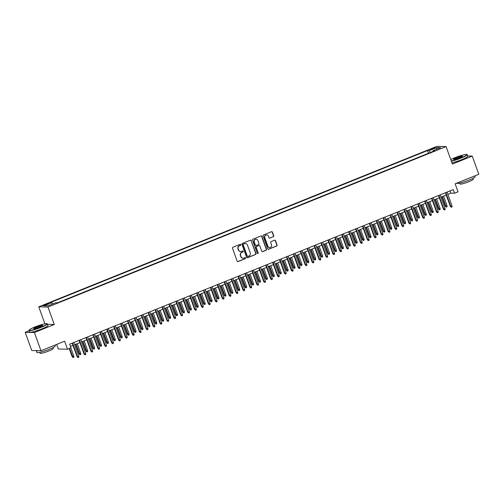 <?xml version="1.0" encoding="UTF-8"?>
<svg xmlns="http://www.w3.org/2000/svg" width="504" height="504" viewBox="0 0 504 504"><rect width="100%" height="100%" fill="white"/><g stroke="black" fill="none" stroke-linecap="round" stroke-linejoin="round"><path stroke-width="0.76" d="M240.786 244.654A0.535 0.51 91.3 0 0 240.131 244.346L232.924 247.25A0.769 0.724 91.3 0 0 232.502 248.239L237.138 261.11A0.769 0.724 91.3 0 0 238.077 261.551L245.284 258.647A0.535 0.51 91.3 0 0 245.114 257.607A0.535 0.51 91.3 0 0 244.919 257.645L243.986 258.023A2.451 2.325 91.3 0 1 240.994 256.605L240.61 255.534A2.451 2.325 91.3 0 1 241.958 252.372L242.89 251.994A0.535 0.51 91.3 0 0 242.72 250.961A0.535 0.51 91.3 0 0 242.525 250.992L241.592 251.37A2.451 2.325 91.3 0 1 238.6 249.959L238.216 248.882A2.451 2.325 91.3 0 1 239.564 245.719L240.496 245.347A0.535 0.51 91.3 0 0 240.786 244.654M240.591 251.528A2.451 2.325 91.3 0 1 238.354 249.953L237.964 248.882A2.451 2.325 91.3 0 1 239.312 245.713L240.244 245.341A0.535 0.51 91.3 0 0 240.2 244.32M237.674 261.589A0.769 0.724 91.3 0 0 237.825 261.544L245.032 258.64A0.535 0.51 91.3 0 0 244.988 257.62M242.985 258.174A2.451 2.325 91.3 0 1 240.748 256.599L240.358 255.528A2.451 2.325 91.3 0 1 241.706 252.365L242.638 251.987A0.535 0.51 91.3 0 0 242.594 250.973M431.966 148.617L430.416 149.48L435.116 147.792L431.966 148.617M273.307 236.748A0.769 0.724 91.3 0 0 273.729 235.759L272.431 232.149A0.769 0.724 91.3 0 0 271.492 231.708L263.485 234.933A0.769 0.724 91.3 0 0 263.069 235.922L267.7 248.793A0.769 0.724 91.3 0 0 268.638 249.234L276.639 246.009A0.769 0.724 91.3 0 0 277.061 245.02L275.493 240.654A0.769 0.724 91.3 0 0 274.554 240.213L271.133 241.599A0.769 0.724 91.3 0 0 270.711 242.582L271.486 244.749A2.047 1.94 91.3 0 1 269.627 247.527A2.047 1.94 91.3 0 1 267.857 246.21L264.808 237.737A2.047 1.94 91.3 0 1 266.673 234.958A2.047 1.94 91.3 0 1 268.437 236.275L268.947 237.686A0.769 0.724 91.3 0 0 269.879 238.127L273.061 236.741A0.769 0.724 91.3 0 0 273.477 235.752L272.179 232.142A0.769 0.724 91.3 0 0 271.643 231.664M29.119 330.731L25.2 332.312L34.404 332.527L40.956 350.74L64.632 341.202L67.517 349.215L70.97 347.817L69.659 344.175L453.247 189.586L454.558 193.227L458.016 191.835L455.131 183.821L478.8 174.277L472.242 156.07L467.718 155.963M34.404 332.527L54.275 324.519L47.981 307.037L446.078 146.588L452.371 164.077L472.242 156.07M251.332 240.647A0.769 0.724 91.3 0 0 250.393 240.206L242.386 243.432A0.769 0.724 91.3 0 0 241.97 244.421L246.601 257.292A0.769 0.724 91.3 0 0 247.54 257.739L255.541 254.507A0.769 0.724 91.3 0 0 255.963 253.525L251.08 240.647A0.769 0.724 91.3 0 0 250.545 240.169M252.939 239.186L260.946 235.96A0.769 0.724 91.3 0 1 261.878 236.401L266.515 249.272A0.769 0.724 91.3 0 1 266.093 250.261L262.666 251.641A0.769 0.724 91.3 0 1 261.733 251.2L259.85 245.977A0.769 0.724 91.3 0 0 258.917 245.536L256.643 246.45A0.769 0.724 91.3 0 0 256.221 247.439L258.18 252.876A0.535 0.51 91.3 0 1 257.689 253.6A0.535 0.51 91.3 0 1 257.229 253.26L252.517 240.175A0.769 0.724 91.3 0 1 252.939 239.186M40.956 350.74L31.758 350.526L25.2 332.312M45.732 304.945L48.756 303.496L44.195 304.914L42.689 305.752L45.732 304.945M47.981 307.037L38.776 306.816L436.874 146.374L446.078 146.588M428.45 153.279L427.48 150.576L50.11 302.665L51.855 302.702L52.731 303.962M427.48 150.576L429.219 150.62L436.823 147.552L440.603 147.641L432.999 150.709L434.744 150.746L57.374 302.835L55.635 302.791L48.031 305.859L44.251 305.771L51.855 302.702M56.662 344.408L58.313 348.995L67.517 349.215M44.881 323.782L38.776 306.816M447.861 194.336L450.828 193.139L454.558 193.227M70.472 346.431L73.011 345.41M74.642 344.749L79.922 342.619M81.553 341.964L86.833 339.835M88.465 339.179L93.744 337.05M95.376 336.395L100.655 334.265M102.287 333.61L107.566 331.481M109.198 330.826L114.477 328.696M116.109 328.035L121.388 325.912M123.02 325.25L128.299 323.121M129.931 322.466L135.211 320.336M136.842 319.681L142.122 317.552M143.753 316.896L149.033 314.767M150.665 314.112L155.944 311.982M157.576 311.327L162.855 309.198M164.487 308.536L169.766 306.413M171.398 305.752L176.677 303.628M178.309 302.967L183.595 300.838M185.226 300.182L190.506 298.053M192.137 297.398L197.417 295.268M199.048 294.613L204.328 292.484M205.96 291.829L211.239 289.699M212.871 289.038L218.15 286.915M219.782 286.253L225.061 284.13M226.693 283.469L231.972 281.339M233.604 280.684L238.883 278.554M240.515 277.899L245.794 275.77M247.426 275.115L252.706 272.985M254.337 272.33L259.617 270.201M261.248 269.539L266.528 267.416M268.159 266.755L273.439 264.632M275.071 263.97L280.35 261.841M281.982 261.185L287.261 259.056M288.893 258.401L294.172 256.271M295.804 255.616L301.09 253.487M302.721 252.832L308.001 250.702M309.632 250.041L314.912 247.918M316.543 247.256L321.823 245.133M323.455 244.472L328.734 242.342M330.366 241.687L335.645 239.558M337.277 238.902L342.556 236.773M344.188 236.118L349.467 233.988M351.099 233.333L356.378 231.204M358.01 230.548L363.289 228.419M364.921 227.758L370.201 225.634M371.832 224.973L377.112 222.844M378.743 222.188L384.023 220.059M385.654 219.404L390.934 217.274M392.566 216.619L397.845 214.49M399.477 213.835L404.756 211.705M406.388 211.05L411.667 208.921M413.299 208.259L418.585 206.136M420.216 205.474L425.496 203.351M427.127 202.69L432.407 200.561M434.039 199.905L439.318 197.776M440.95 197.121L446.229 194.991M450.015 190.884L450.828 193.139M432.999 150.709L433.012 151.446M430.498 152.454L429.219 150.62M436.823 147.552L436.514 149.291M54.275 324.519L47.552 324.362M247.136 257.771A0.769 0.724 91.3 0 0 247.288 257.733L255.295 254.501A0.769 0.724 91.3 0 0 255.717 253.518L251.08 240.647M243.495 244.138A0.535 0.51 91.3 0 0 243.199 244.824L247.269 256.127A0.535 0.51 91.3 0 0 247.924 256.435L248.907 256.038A2.451 2.325 91.3 0 0 250.255 252.876L247.477 245.152A2.451 2.325 91.3 0 0 244.478 243.741L243.249 244.131A0.535 0.51 91.3 0 0 242.953 244.824L243.199 244.824M247.609 256.448A0.535 0.51 91.3 0 1 247.017 256.12L242.953 244.824M245.234 243.577A2.451 2.325 91.3 0 0 244.232 243.734L244.478 243.741M243.249 244.131L244.232 243.734M262.269 251.672A0.769 0.724 91.3 0 0 262.42 251.635L265.841 250.255A0.769 0.724 91.3 0 0 266.263 249.266L261.633 236.395A0.769 0.724 91.3 0 0 261.097 235.916M259.069 245.492A0.769 0.724 91.3 0 0 258.665 245.53L256.391 246.443A0.769 0.724 91.3 0 0 255.975 247.433L258.18 252.876M257.569 253.581A0.535 0.51 91.3 0 0 257.928 252.869M257.903 240.559A2.047 1.94 91.3 0 0 256.133 239.243A2.047 1.94 91.3 0 0 254.274 242.021L255.345 245.007A0.769 0.724 91.3 0 0 256.284 245.448L258.552 244.534A0.769 0.724 91.3 0 0 258.974 243.545L257.903 240.559M256.007 239.249A2.047 1.94 91.3 0 0 254.022 242.021L254.274 242.021M255.881 245.486A0.769 0.724 91.3 0 1 255.1 245.001L254.022 242.021M269.483 238.165A0.769 0.724 91.3 0 0 269.634 238.121L273.061 236.741M266.547 234.958A2.047 1.94 91.3 0 0 264.562 237.731L264.808 237.737M269.501 247.521A2.047 1.94 91.3 0 1 267.611 246.204L264.562 237.731M268.235 249.272A0.769 0.724 91.3 0 0 268.386 249.228L276.394 246.002A0.769 0.724 91.3 0 0 276.816 245.013L275.241 240.654A0.769 0.724 91.3 0 0 274.705 240.175M73.823 356.171L73.786 357.229L73.093 357.506L72.129 356.662L73.823 356.171L70.831 347.873M73.093 357.506L69.59 348.377M72.129 356.662L69.199 348.535M72.198 343.155L77.106 356.782L77.553 356.794L72.582 342.997M78.794 356.29L78.763 357.349L78.07 357.626L77.553 356.794L78.794 356.29L73.83 342.5M78.07 357.626L77.106 356.782M35.097 326.907A9.513 1.147 -19.8 0 0 29.194 330.044A9.513 1.147 -19.8 0 0 41.164 327.046A9.513 1.147 -19.8 0 0 46.973 323.644A9.513 1.147 -19.8 0 0 35.097 326.907M46.973 323.644L47.269 323.782A9.752 1.178 160.2 0 1 47.382 323.896A9.752 1.178 160.2 0 1 41.315 327.266A9.752 1.178 160.2 0 1 29.037 330.498A9.752 1.178 160.2 0 1 29.056 330.341L29.194 330.044M36.616 326.939A4.756 0.573 160.2 0 1 42.594 325.439A4.756 0.573 160.2 0 1 39.646 327.014A4.756 0.573 160.2 0 1 33.711 328.639A4.756 0.573 160.2 0 1 36.616 326.939M42.43 325.622A4.523 0.548 -19.8 0 0 36.767 327.159A4.523 0.548 -19.8 0 0 33.951 328.677M55.012 345.076L55.301 345.895A9.752 1.178 160.2 0 1 49.241 349.266A9.752 1.178 160.2 0 1 36.956 352.498L36.301 350.677A9.752 1.178 160.2 0 1 36.294 350.626M38.38 350.677A9.752 1.178 160.2 0 1 36.301 350.677M53.008 347.584L53.336 348.491A7.018 0.844 160.2 0 1 48.97 350.923A7.018 0.844 160.2 0 1 40.131 353.247L39.803 352.34M47.382 323.896L47.962 325.496A9.752 1.178 160.2 0 1 41.895 328.873A9.752 1.178 160.2 0 1 29.61 332.098L29.037 330.498M451.25 160.952A9.513 1.147 -19.8 0 0 461.034 157.828A9.513 1.147 -19.8 0 0 466.843 154.426A9.513 1.147 -19.8 0 0 454.967 157.689A9.513 1.147 -19.8 0 0 450.765 159.604M466.843 154.426L467.139 154.564A9.752 1.178 160.2 0 1 467.252 154.678A9.752 1.178 160.2 0 1 461.191 158.048A9.752 1.178 160.2 0 1 451.345 161.211M456.485 157.72A4.756 0.573 160.2 0 1 462.47 156.227A4.756 0.573 160.2 0 1 459.516 157.796A4.756 0.573 160.2 0 1 453.581 159.422A4.756 0.573 160.2 0 1 456.485 157.72M462.307 156.404A4.523 0.548 -19.8 0 0 456.637 157.941A4.523 0.548 -19.8 0 0 453.827 159.459M474.881 175.858L475.171 176.677A9.752 1.178 160.2 0 1 469.111 180.054A9.752 1.178 160.2 0 1 456.826 183.28L456.781 183.154M472.884 178.366L473.206 179.273A7.018 0.844 160.2 0 1 468.84 181.705A7.018 0.844 160.2 0 1 460.001 184.029L459.673 183.122M467.252 154.678L467.832 156.278A9.752 1.178 160.2 0 1 461.765 159.655A9.752 1.178 160.2 0 1 451.918 162.811M80.735 353.386L80.697 354.444L80.004 354.721L79.04 353.877L80.735 353.386L77.244 343.703M80.004 354.721L76.003 344.201M79.04 353.877L75.613 344.358M87.646 350.601L87.608 351.66L86.915 351.937L85.951 351.093L87.646 350.601L84.155 340.912M86.915 351.937L82.914 341.416M85.951 351.093L82.524 341.573M94.557 347.817L94.519 348.875L93.826 349.152L92.862 348.308L94.557 347.817L91.067 338.127M93.826 349.152L89.825 338.631M92.862 348.308L89.435 338.789M101.468 345.032L101.43 346.084L100.743 346.368L99.773 345.524L101.468 345.032L97.978 335.343M100.743 346.368L96.737 335.847M99.773 345.524L96.346 336.004M79.109 340.37L84.017 353.997L84.464 354.003L79.493 340.213M85.705 353.506L85.674 354.558L84.981 354.841L84.464 354.003L85.705 353.506L80.741 339.709M84.981 354.841L84.017 353.997M86.02 337.586L90.928 351.212L91.375 351.219L86.411 337.428M92.616 350.721L92.585 351.773L91.892 352.057L91.375 351.219L92.616 350.721L87.652 336.924M91.892 352.057L90.928 351.212M92.931 334.801L97.839 348.421L98.286 348.434L93.322 334.643M99.527 347.936L99.496 348.989L98.803 349.266L98.286 348.434L99.527 347.936L94.563 334.139M98.803 349.266L97.839 348.421M99.842 332.01L104.75 345.637L105.197 345.649L100.233 331.859M106.438 345.146L106.407 346.204L105.714 346.481L105.197 345.649L106.438 345.146L101.474 331.355M105.714 346.481L104.75 345.637M108.379 342.248L108.341 343.3L107.654 343.583L106.684 342.739L108.379 342.248L104.889 332.558M107.654 343.583L103.648 333.062M106.684 342.739L103.257 333.213M106.753 329.225L111.661 342.852L112.108 342.865L107.144 329.068M113.35 342.361L113.318 343.419L112.625 343.696L112.108 342.865L113.35 342.361L108.385 328.57M112.625 343.696L111.661 342.852M115.29 339.463L115.252 340.515L114.566 340.792L113.595 339.948L115.29 339.463L111.8 329.774M114.566 340.792L110.559 330.271M113.595 339.948L110.168 330.429M113.665 326.441L118.572 340.068L119.02 340.08L114.055 326.283M120.261 339.576L120.229 340.635L119.536 340.912L119.02 340.08L120.261 339.576L115.296 325.786M119.536 340.912L118.572 340.068M122.201 336.672L122.163 337.73L121.477 338.008L120.506 337.163L122.201 336.672L118.711 326.989M121.477 338.008L117.47 327.487M120.506 337.163L117.079 327.644M120.576 323.656L125.483 337.283L125.931 337.296L120.966 323.499M127.178 336.792L127.14 337.85L126.447 338.127L125.931 337.296L127.178 336.792L122.207 323.001M126.447 338.127L125.483 337.283M129.112 333.887L129.074 334.946L128.388 335.223L127.418 334.379L129.112 333.887L125.622 324.204M128.388 335.223L124.381 324.702M127.418 334.379L123.99 324.859M127.487 320.872L132.394 334.499L132.842 334.505L127.877 320.714M134.089 334.007L134.051 335.059L133.358 335.343L132.842 334.505L134.089 334.007L129.118 320.21M133.358 335.343L132.394 334.499M136.023 331.103L135.992 332.161L135.299 332.438L134.335 331.594L136.023 331.103L132.533 321.413M135.299 332.438L131.292 321.917M134.335 331.594L130.901 322.075M142.934 328.318L142.903 329.377L142.21 329.654L141.246 328.81L142.934 328.318L139.451 318.629M142.21 329.654L138.203 319.133M141.246 328.81L137.819 319.29M149.845 325.534L149.814 326.592L149.121 326.869L148.157 326.025L149.845 325.534L146.362 315.844M149.121 326.869L145.114 316.348M148.157 326.025L144.73 316.506M156.757 322.749L156.725 323.801L156.032 324.085L155.068 323.24L156.757 322.749L153.273 313.06M156.032 324.085L152.025 313.564M155.068 323.24L151.641 313.715M163.668 319.964L163.636 321.017L162.943 321.294L161.979 320.456L163.668 319.964L160.184 310.275M162.943 321.294L158.936 310.779M161.979 320.456L158.552 310.93M170.579 317.173L170.547 318.232L169.854 318.509L168.89 317.665L170.579 317.173L167.095 307.49M169.854 318.509L165.847 307.988M168.89 317.665L165.463 308.146M177.49 314.389L177.458 315.447L176.765 315.724L175.802 314.88L177.49 314.389L174.006 304.706M176.765 315.724L172.759 305.204M175.802 314.88L172.374 305.361M184.401 311.604L184.369 312.663L183.677 312.94L182.713 312.096L184.401 311.604L180.917 301.921M183.677 312.94L179.67 302.419M182.713 312.096L179.285 302.576M191.318 308.82L191.281 309.878L190.588 310.155L189.624 309.311L191.318 308.82L187.828 299.13M190.588 310.155L186.581 299.634M189.624 309.311L186.197 299.792M198.229 306.035L198.192 307.094L197.499 307.371L196.535 306.526L198.229 306.035L194.739 296.346M197.499 307.371L193.498 296.85M196.535 306.526L193.108 297.007M205.141 303.25L205.103 304.303L204.41 304.586L203.446 303.742L205.141 303.25L201.65 293.561M204.41 304.586L200.409 294.065M203.446 303.742L200.019 294.216M212.052 300.466L212.014 301.518L211.321 301.795L210.357 300.957L212.052 300.466L208.561 290.776M211.321 301.795L207.32 291.281M210.357 300.957L206.93 291.432M134.398 318.087L139.306 331.714L139.753 331.72L134.788 317.929M141 331.223L140.963 332.275L140.269 332.558L139.753 331.72L141 331.223L136.03 317.425M140.269 332.558L139.306 331.714M141.309 315.302L146.217 328.923L146.664 328.936L141.7 315.145M147.911 328.438L147.874 329.49L147.181 329.767L146.664 328.936L147.911 328.438L142.941 314.641M147.181 329.767L146.217 328.923M148.226 312.512L153.128 326.138L153.575 326.151L148.611 312.36M154.822 325.647L154.785 326.705L154.092 326.983L153.575 326.151L154.822 325.647L149.858 311.856M154.092 326.983L153.128 326.138M155.137 309.727L160.039 323.354L160.486 323.366L155.522 309.576M161.734 322.862L161.696 323.921L161.009 324.198L160.486 323.366L161.734 322.862L156.769 309.072M161.009 324.198L160.039 323.354M162.049 306.942L166.95 320.569L167.397 320.582L162.433 306.785M168.645 320.078L168.607 321.136L167.92 321.413L167.397 320.582L168.645 320.078L163.68 306.287M167.92 321.413L166.95 320.569M168.96 304.158L173.861 317.785L174.308 317.797L169.344 304M175.556 317.293L175.518 318.352L174.831 318.629L174.308 317.797L175.556 317.293L170.591 303.502M174.831 318.629L173.861 317.785M175.871 301.373L180.772 315L181.219 315.006L176.255 301.216M182.467 314.509L182.429 315.567L181.742 315.844L181.219 315.006L182.467 314.509L177.502 300.718M181.742 315.844L180.772 315M182.782 298.589L187.683 312.215L188.137 312.222L183.166 298.431M189.378 311.724L189.34 312.776L188.654 313.06L188.137 312.222L189.378 311.724L184.414 297.927M188.654 313.06L187.683 312.215M189.693 295.804L194.601 309.431L195.048 309.437L190.077 295.646M196.289 308.939L196.258 309.992L195.565 310.269L195.048 309.437L196.289 308.939L191.325 295.142M195.565 310.269L194.601 309.431M196.604 293.013L201.512 306.64L201.959 306.652L196.988 292.862M203.2 306.149L203.169 307.207L202.476 307.484L201.959 306.652L203.2 306.149L198.236 292.358M202.476 307.484L201.512 306.64M203.515 290.228L208.423 303.855L208.87 303.868L203.906 290.077M210.111 303.364L210.08 304.422L209.387 304.7L208.87 303.868L210.111 303.364L205.147 289.573M209.387 304.7L208.423 303.855M210.426 287.444L215.334 301.071L215.781 301.083L210.817 287.286M217.022 300.579L216.991 301.638L216.298 301.915L215.781 301.083L217.022 300.579L212.058 286.789M216.298 301.915L215.334 301.071M218.963 297.681L218.925 298.733L218.238 299.011L217.268 298.166L218.963 297.681L215.473 287.992M218.238 299.011L214.232 288.49M217.268 298.166L213.841 288.647M225.874 294.89L225.836 295.949L225.149 296.226L224.179 295.382L225.874 294.89L222.384 285.207M225.149 296.226L221.143 285.705M224.179 295.382L220.752 285.863M232.785 292.106L232.747 293.164L232.061 293.441L231.09 292.597L232.785 292.106L229.295 282.423M232.061 293.441L228.054 282.92M231.09 292.597L227.663 283.078M239.696 289.321L239.658 290.38L238.972 290.657L238.001 289.813L239.696 289.321L236.206 279.632M238.972 290.657L234.965 280.136M238.001 289.813L234.574 280.293M217.337 284.659L222.245 298.286L222.692 298.299L217.728 284.502M223.933 297.795L223.902 298.853L223.209 299.13L222.692 298.299L223.933 297.795L218.969 284.004M223.209 299.13L222.245 298.286M224.249 281.875L229.156 295.502L229.603 295.508L224.639 281.717M230.845 295.01L230.813 296.068L230.12 296.346L229.603 295.508L230.845 295.01L225.88 281.219M230.12 296.346L229.156 295.502M231.16 279.09L236.067 292.717L236.515 292.723L231.55 278.933M237.756 292.226L237.724 293.278L237.031 293.561L236.515 292.723L237.756 292.226L232.791 278.428M237.031 293.561L236.067 292.717M238.071 276.305L242.978 289.932L243.426 289.939L238.461 276.148M244.667 289.441L244.635 290.493L243.942 290.77L243.426 289.939L244.667 289.441L239.702 275.644M243.942 290.77L242.978 289.932M246.607 286.537L246.569 287.595L245.883 287.872L244.912 287.028L246.607 286.537L243.117 276.847M245.883 287.872L241.876 277.351M244.912 287.028L241.485 277.509M244.982 273.521L249.889 287.141L250.337 287.154L245.372 273.363M251.584 286.65L251.546 287.708L250.853 287.986L250.337 287.154L251.584 286.65L246.613 272.859M250.853 287.986L249.889 287.141M253.518 283.752L253.487 284.804L252.794 285.088L251.83 284.243L253.518 283.752L250.028 274.063M252.794 285.088L248.787 274.567M251.83 284.243L248.396 274.724M251.893 270.73L256.801 284.357L257.248 284.369L252.284 270.579M258.495 283.865L258.457 284.924L257.764 285.201L257.248 284.369L258.495 283.865L253.525 270.075M257.764 285.201L256.801 284.357M260.429 280.967L260.398 282.019L259.705 282.303L258.741 281.459L260.429 280.967L256.946 271.278M259.705 282.303L255.698 271.782M258.741 281.459L255.314 271.933M258.804 267.945L263.712 281.572L264.159 281.585L259.195 267.788M265.406 281.081L265.369 282.139L264.676 282.416L264.159 281.585L265.406 281.081L260.436 267.29M264.676 282.416L263.712 281.572M267.341 278.183L267.309 279.235L266.616 279.512L265.652 278.668L267.341 278.183L263.857 268.493M266.616 279.512L262.609 268.991M265.652 278.668L262.225 269.149M265.715 265.161L270.623 278.788L271.07 278.8L266.106 265.003M272.317 278.296L272.28 279.355L271.587 279.632L271.07 278.8L272.317 278.296L267.347 264.506M271.587 279.632L270.623 278.788M274.252 275.392L274.22 276.45L273.527 276.728L272.563 275.883L274.252 275.392L270.768 265.709M273.527 276.728L269.52 266.207M272.563 275.883L269.136 266.364M272.632 262.376L277.534 276.003L277.981 276.016L273.017 262.219M279.229 275.512L279.191 276.57L278.504 276.847L277.981 276.016L279.229 275.512L274.264 261.721M278.504 276.847L277.534 276.003M281.163 272.607L281.131 273.666L280.438 273.943L279.474 273.099L281.163 272.607L277.679 262.924M280.438 273.943L276.431 263.422M279.474 273.099L276.047 263.579M279.544 259.591L284.445 273.218L284.892 273.225L279.928 259.434M286.14 272.727L286.102 273.779L285.415 274.063L284.892 273.225L286.14 272.727L281.175 258.93M285.415 274.063L284.445 273.218M288.074 269.823L288.042 270.881L287.349 271.158L286.385 270.314L288.074 269.823L284.59 260.133M287.349 271.158L283.343 260.637M286.385 270.314L282.958 260.795M286.455 256.807L291.356 270.434L291.803 270.44L286.839 256.649M293.051 269.942L293.013 270.994L292.326 271.278L291.803 270.44L293.051 269.942L288.086 256.145M292.326 271.278L291.356 270.434M294.985 267.038L294.953 268.096L294.26 268.374L293.297 267.529L294.985 267.038L291.501 257.349M294.26 268.374L290.254 257.853M293.297 267.529L289.869 258.01M293.366 254.022L298.267 267.643L298.714 267.656L293.75 253.865M299.962 267.158L299.924 268.21L299.237 268.487L298.714 267.656L299.962 267.158L294.998 253.361M299.237 268.487L298.267 267.643M301.896 264.253L301.864 265.306L301.172 265.589L300.208 264.745L301.896 264.253L298.412 254.564M301.172 265.589L297.165 255.068M300.208 264.745L296.78 255.226M300.277 251.231L305.178 264.858L305.632 264.871L300.661 251.08M306.873 264.367L306.835 265.425L306.149 265.702L305.632 264.871L306.873 264.367L301.909 250.576M306.149 265.702L305.178 264.858M308.813 261.469L308.776 262.521L308.083 262.804L307.119 261.96L308.813 261.469L305.323 251.779M308.083 262.804L304.076 252.284M307.119 261.96L303.692 252.435M307.188 248.447L312.096 262.074L312.543 262.086L307.572 248.289M313.784 261.582L313.753 262.641L313.06 262.918L312.543 262.086L313.784 261.582L308.82 247.792M313.06 262.918L312.096 262.074M315.724 258.684L315.687 259.736L314.994 260.014L314.03 259.169L315.724 258.684L312.234 248.995M314.994 260.014L310.993 249.493M314.03 259.169L310.603 249.65M314.099 245.662L319.007 259.289L319.454 259.302L314.483 245.505M320.695 258.798L320.664 259.856L319.971 260.133L319.454 259.302L320.695 258.798L315.731 245.007M319.971 260.133L319.007 259.289M322.636 255.893L322.598 256.952L321.905 257.229L320.941 256.385L322.636 255.893L319.145 246.21M321.905 257.229L317.904 246.708M320.941 256.385L317.514 246.866M321.01 242.878L325.918 256.505L326.365 256.517L321.394 242.72M327.606 256.013L327.575 257.072L326.882 257.349L326.365 256.517L327.606 256.013L322.642 242.222M326.882 257.349L325.918 256.505M329.547 253.109L329.509 254.167L328.816 254.444L327.852 253.6L329.547 253.109L326.056 243.426M328.816 254.444L324.815 243.923M327.852 253.6L324.425 244.081M327.921 240.093L332.829 253.72L333.276 253.726L328.312 239.936M334.517 253.228L334.486 254.281L333.793 254.564L333.276 253.726L334.517 253.228L329.553 239.431M333.793 254.564L332.829 253.72M336.458 250.324L336.42 251.383L335.727 251.66L334.763 250.816L336.458 250.324L332.968 240.635M335.727 251.66L331.726 241.139M334.763 250.816L331.336 241.296M334.832 237.308L339.74 250.935L340.187 250.942L335.223 237.151M341.429 250.444L341.397 251.496L340.704 251.779L340.187 250.942L341.429 250.444L336.464 236.647M340.704 251.779L339.74 250.935M343.369 247.54L343.331 248.598L342.644 248.875L341.674 248.031L343.369 247.54L339.879 237.85M342.644 248.875L338.638 238.354M341.674 248.031L338.247 238.512M341.744 234.524L346.651 248.144L347.099 248.157L342.134 234.366M348.34 247.659L348.308 248.711L347.615 248.989L347.099 248.157L348.34 247.659L343.375 233.862M347.615 248.989L346.651 248.144M350.28 244.755L350.242 245.813L349.555 246.091L348.585 245.246L350.28 244.755L346.79 235.066M349.555 246.091L345.549 235.57M348.585 245.246L345.158 235.727M348.655 231.733L353.562 245.36L354.01 245.372L349.045 231.582M355.251 244.868L355.219 245.927L354.526 246.204L354.01 245.372L355.251 244.868L350.286 231.078M354.526 246.204L353.562 245.36M357.191 241.97L357.153 243.023L356.467 243.306L355.496 242.462L357.191 241.97L353.701 232.281M356.467 243.306L352.46 232.785M355.496 242.462L352.069 232.936M355.566 228.948L360.473 242.575L360.921 242.588L355.956 228.791M362.162 242.084L362.13 243.142L361.437 243.419L360.921 242.588L362.162 242.084L357.197 228.293M361.437 243.419L360.473 242.575M364.102 239.186L364.064 240.238L363.378 240.515L362.408 239.677L364.102 239.186L360.612 229.496M363.378 240.515L359.371 230M362.408 239.677L358.98 230.152M362.477 226.164L367.385 239.791L367.832 239.803L362.867 226.006M369.079 239.299L369.041 240.358L368.348 240.635L367.832 239.803L369.079 239.299L364.109 225.508M368.348 240.635L367.385 239.791M371.013 236.395L370.976 237.453L370.289 237.731L369.325 236.886L371.013 236.395L367.523 226.712M370.289 237.731L366.282 227.209M369.325 236.886L365.891 227.367M369.388 223.379L374.296 237.006L374.743 237.019L369.779 223.222M375.99 236.515L375.952 237.573L375.26 237.85L374.743 237.019L375.99 236.515L371.02 222.724M375.26 237.85L374.296 237.006M377.924 233.61L377.893 234.669L377.2 234.946L376.236 234.102L377.924 233.61L374.434 223.927M377.2 234.946L373.193 224.425M376.236 234.102L372.803 224.582M376.299 220.594L381.207 234.221L381.654 234.228L376.69 220.437M382.901 233.73L382.864 234.782L382.171 235.066L381.654 234.228L382.901 233.73L377.931 219.933M382.171 235.066L381.207 234.221M384.836 230.826L384.804 231.884L384.111 232.161L383.147 231.317L384.836 230.826L381.352 221.143M384.111 232.161L380.104 221.64M383.147 231.317L379.72 221.798M383.21 217.81L388.118 231.437L388.565 231.443L383.601 217.652M389.812 230.945L389.775 231.998L389.082 232.281L388.565 231.443L389.812 230.945L384.842 217.148M389.082 232.281L388.118 231.437M391.747 228.041L391.715 229.099L391.022 229.377L390.058 228.532L391.747 228.041L388.263 218.352M391.022 229.377L387.015 218.856M390.058 228.532L386.631 219.013M390.127 215.025L395.029 228.646L395.476 228.659L390.512 214.868M396.724 228.161L396.686 229.213L395.993 229.49L395.476 228.659L396.724 228.161L391.759 214.364M395.993 229.49L395.029 228.646M398.658 225.257L398.626 226.315L397.933 226.592L396.969 225.748L398.658 225.257L395.174 215.567M397.933 226.592L393.926 216.071M396.969 225.748L393.542 216.229M397.039 212.234L401.94 225.861L402.387 225.874L397.423 212.083M403.635 225.37L403.597 226.428L402.91 226.706L402.387 225.874L403.635 225.37L398.67 211.579M402.91 226.706L401.94 225.861M405.569 222.472L405.537 223.524L404.844 223.808L403.88 222.963L405.569 222.472L402.085 212.782M404.844 223.808L400.837 213.287M403.88 222.963L400.453 213.438M403.95 209.45L408.851 223.077L409.298 223.089L404.334 209.299M410.546 222.585L410.508 223.644L409.821 223.921L409.298 223.089L410.546 222.585L405.581 208.795M409.821 223.921L408.851 223.077M412.48 219.687L412.448 220.739L411.755 221.017L410.791 220.179L412.48 219.687L408.996 209.998M411.755 221.017L407.749 210.502M410.791 220.179L407.364 210.653M410.861 206.665L415.762 220.292L416.209 220.305L411.245 206.508M417.457 219.801L417.419 220.859L416.732 221.136L416.209 220.305L417.457 219.801L412.493 206.01M416.732 221.136L415.762 220.292M419.391 216.896L419.359 217.955L418.666 218.232L417.703 217.388L419.391 216.896L415.907 207.213M418.666 218.232L414.66 207.711M417.703 217.388L414.275 207.868M417.772 203.881L422.673 217.507L423.127 217.52L418.156 203.723M424.368 217.016L424.33 218.075L423.644 218.352L423.127 217.52L424.368 217.016L419.404 203.225M423.644 218.352L422.673 217.507M426.302 214.112L426.271 215.17L425.578 215.447L424.614 214.603L426.302 214.112L422.818 204.429M425.578 215.447L421.571 204.926M424.614 214.603L421.186 205.084M424.683 201.096L429.591 214.723L430.038 214.729L425.067 200.939M431.279 214.232L431.241 215.29L430.555 215.567L430.038 214.729L431.279 214.232L426.315 200.441M430.555 215.567L429.591 214.723M433.219 211.327L433.182 212.386L432.489 212.663L431.525 211.819L433.219 211.327L429.729 201.644M432.489 212.663L428.482 202.142M431.525 211.819L428.098 202.299M431.594 198.311L436.502 211.938L436.949 211.945L431.978 198.154M438.19 211.447L438.159 212.499L437.466 212.782L436.949 211.945L438.19 211.447L433.226 197.65M437.466 212.782L436.502 211.938M440.131 208.543L440.093 209.601L439.4 209.878L438.436 209.034L440.131 208.543L436.64 198.853M439.4 209.878L435.399 199.357M438.436 209.034L435.009 199.515M438.505 195.527L443.413 209.154L443.86 209.16L438.889 195.369M445.101 208.662L445.07 209.714L444.377 209.992L443.86 209.16L445.101 208.662L440.137 194.865M444.377 209.992L443.413 209.154M447.042 205.758L447.004 206.816L446.311 207.094L445.347 206.249L447.042 205.758L443.551 196.069M446.311 207.094L442.31 196.573M445.347 206.249L441.92 196.73M445.416 192.736L450.324 206.363L450.771 206.375L445.807 192.585M452.012 205.871L451.981 206.93L451.288 207.207L450.771 206.375L452.012 205.871L447.048 192.081M451.288 207.207L450.324 206.363M44.377 305.437L44.195 304.914M45.921 304.876L45.713 304.296"/></g></svg>
